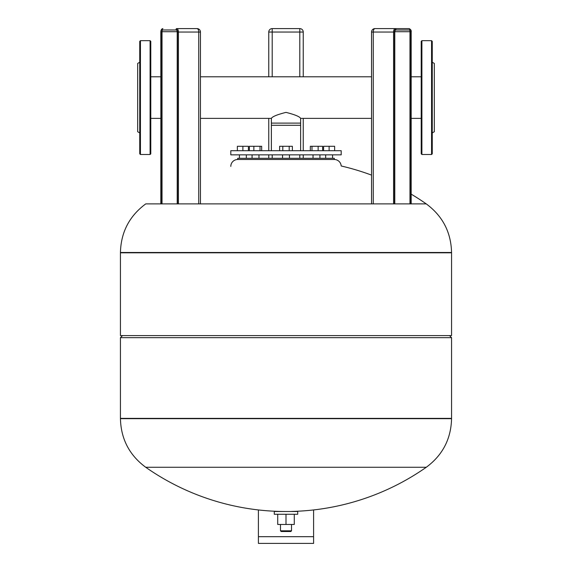 <?xml version="1.0" encoding="UTF-8"?>
<svg xmlns="http://www.w3.org/2000/svg" width="572" height="572" viewBox="0 0 572 572"><rect width="100%" height="100%" fill="white"/><g stroke="black" fill="none" stroke-linecap="round" stroke-linejoin="round"><path stroke-width="0.86" d="M409.102 29.98A1.723 0.865 -90 0 1 409.96 31.703L410.903 31.703A2.417 1.208 90 0 0 409.695 29.286A0.686 0.601 90 0 0 409.102 28.6L395.302 28.6A3.446 1.723 90 0 0 393.579 32.046L394.523 32.046A2.76 1.38 -90 0 1 395.903 29.286A0.686 0.601 -90 0 1 395.316 29.98L409.102 29.98A0.686 0.601 -90 0 0 409.695 29.286A2.76 1.38 -90 0 1 411.075 32.046L411.075 203.897M394.694 203.897L394.694 31.703A2.417 1.208 90 0 1 395.903 29.286A0.686 0.601 90 0 0 395.302 28.6L374.989 28.6A3.446 1.723 90 0 0 373.266 32.046L393.579 32.046L393.579 203.897M394.852 28.6L386.229 28.6M299.8 76.784L299.8 32.046L303.246 32.046A3.446 3.446 0 0 0 299.8 28.6L272.2 28.6L272.2 32.046L299.8 32.046L299.8 28.6A3.446 3.446 0 0 1 303.246 32.046L303.246 76.784M272.2 76.784L272.2 32.046L268.754 32.046A3.446 3.446 0 0 1 272.2 28.6A3.446 3.446 0 0 0 268.754 32.046L268.754 76.784M303.246 118.383L303.246 150.708M303.246 154.848L303.246 158.294M268.754 118.383L268.754 150.708M268.754 154.848L268.754 158.294M162.04 203.897L162.04 31.703A1.723 0.865 90 0 1 162.898 29.98L176.684 29.98A0.686 0.601 -90 0 1 176.097 29.286A2.76 1.38 90 0 1 177.477 32.046L177.477 203.897M178.421 203.897L178.421 32.046L198.734 32.046A3.446 1.723 -90 0 0 197.011 28.6L177.148 28.6M200.457 118.383L271.378 118.383L271.378 125.282L300.622 125.282L300.622 118.383L371.543 118.383M150.786 118.383L160.832 118.383M150.786 76.784L160.832 76.784M200.457 76.784L371.543 76.784M411.168 76.784L421.214 76.784L421.214 41.363L421.214 153.811L421.9 154.497L421.9 40.669L421.214 41.363M411.168 118.383L421.214 118.383M300.622 118.383C299.721 116.631 294.852 114.622 286 112.377C277.148 114.622 272.279 116.631 271.378 118.383M230.809 150.708L230.809 154.848L341.191 154.848L341.191 150.708L230.809 150.708M300.622 150.708L300.622 123.109L271.378 123.109L271.378 150.708M239.432 158.294L239.432 154.848M246.332 158.294L246.332 154.848M332.568 158.294L332.568 154.848M325.668 158.294L325.668 154.848M334.291 159.502L237.709 159.502L237.709 158.294L334.291 158.294L334.291 159.502A6.9 6.9 0 0 1 341.177 165.98A244.551 244.551 0 0 1 371.543 175.118M237.709 159.502A6.9 6.9 0 0 0 230.809 166.402M323.595 150.708L323.595 146.289L329.115 146.289L329.115 150.708M334.634 150.708L334.634 146.289L329.115 146.289M310.331 150.708L310.331 146.289L311.983 146.289L311.983 150.708M318.139 150.708L318.139 146.289L311.983 146.289M322.644 150.708L322.644 146.289L318.139 146.289M279.629 150.708L279.629 146.289L282.811 146.289L282.811 150.708M289.189 150.708L289.189 146.289L282.811 146.289M292.371 150.708L292.371 146.289L289.189 146.289M261.669 150.708L261.669 146.289L249.356 146.289L249.356 150.708M253.861 150.708L253.861 146.289M260.017 150.708L260.017 146.289M248.405 150.708L248.405 146.289L237.366 146.289L237.366 150.708M242.885 150.708L242.885 146.289M426.269 203.897C442.606 215.98 451.036 232.182 451.565 252.495L451.565 335.585L120.435 335.585L120.435 252.803L451.565 252.803L120.435 252.495C120.964 232.182 129.394 215.98 145.731 203.897L426.269 203.897A244.551 244.551 0 0 0 411.168 194.137M449.499 335.585L451.565 337.659L451.565 418.675L120.435 418.675C120.964 438.996 129.394 455.19 145.731 467.274L426.269 467.274C442.606 455.19 451.036 438.996 451.565 418.675M122.501 335.585L120.435 337.659L451.565 337.659M120.435 337.659L120.435 418.368L451.565 418.368L120.435 418.675M258.408 509.938L258.408 543.4L313.592 543.4L313.592 509.938M139.747 62.241L137.68 63.435L137.68 131.732L139.747 132.926M139.747 97.583L139.747 41.363L140.44 40.669L140.44 154.497L139.747 153.811L139.747 97.583M150.786 41.363L150.786 153.811L150.1 154.497L150.1 40.669L150.786 41.363M432.253 62.241L434.32 63.435L434.32 131.732L432.253 132.926M432.253 134.627L432.253 41.363L431.56 40.669L431.56 154.497L432.253 153.811L432.253 97.583M421.214 121.521L421.214 134.627M297.726 511.504L297.726 514.264L274.274 514.264L274.274 511.504L297.726 511.504M291.52 524.474L291.52 530.816L290.826 531.51L281.174 531.51L280.48 530.816L291.52 530.816M280.48 524.474L280.48 530.816M426.269 467.274A244.551 244.551 0 0 1 291.52 511.439L291.52 511.504M277.72 514.264L277.72 524.474L294.28 524.474L294.28 514.264M286 514.264L286 524.474M410.903 31.703L410.903 203.897M394.787 203.897L394.787 31.703L409.96 31.703L409.96 203.897M394.523 32.046L394.523 203.897M374.989 28.6A3.446 3.446 0 0 0 371.543 32.046L373.266 32.046L373.266 203.897M299.8 154.848L299.8 158.294M272.2 154.848L272.2 158.294M176.698 29.98L177.306 31.703L161.097 31.703L161.097 203.897M162.898 29.98A0.686 0.601 -90 0 1 162.305 29.286A2.417 1.208 -90 0 0 161.097 31.703M177.306 203.897L177.306 31.703A2.417 1.208 -90 0 0 176.097 29.286A0.686 0.601 90 0 1 176.698 28.6A3.446 1.723 -90 0 1 178.421 32.046L177.477 32.046M160.832 203.897L160.925 32.046A2.76 1.38 90 0 1 162.305 29.286A0.686 0.601 90 0 1 162.898 28.6C161.604 28.807 160.918 29.958 160.832 32.046L160.925 203.897M198.734 203.897L198.734 32.046L200.457 32.046A3.446 3.446 0 0 0 197.011 28.6M451.565 252.495L120.435 252.495M258.408 536.679L313.592 536.679M395.323 29.98L394.787 31.703M409.102 28.6C410.775 29.372 411.461 30.523 411.168 32.046L411.168 203.897M371.543 32.046L371.543 203.897M177.213 31.703L177.213 203.897M200.457 32.046L200.457 203.897M258.959 154.848L258.959 158.294M289.446 154.848L289.446 158.294M319.934 154.848L319.934 158.294M313.041 154.848L313.041 158.294M282.554 154.848L282.554 158.294M252.066 154.848L252.066 158.294M145.731 467.274A244.551 244.551 0 0 0 286 511.504M140.44 40.669L150.1 40.669M150.1 154.497L140.44 154.497M421.9 154.497L431.56 154.497M421.9 40.669L431.56 40.669"/></g></svg>

